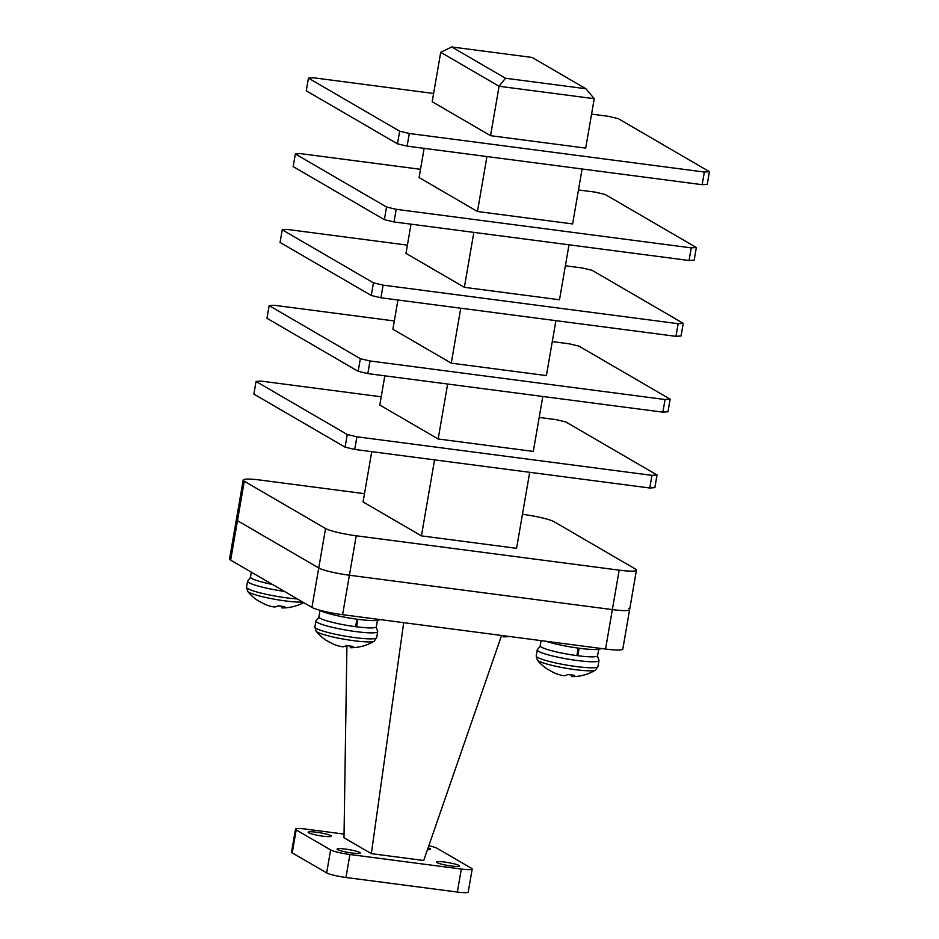 <?xml version="1.0" encoding="UTF-8"?>
<svg xmlns="http://www.w3.org/2000/svg" width="939" height="939" viewBox="0 0 939 939"><rect width="100%" height="100%" fill="white"/><g stroke="black" fill="none" stroke-linecap="round" stroke-linejoin="round"><path stroke-width="1.41" d="M486.942 156.555L477.458 211.498L572.602 223.94L582.098 168.985M424.135 148.35L419.087 177.553L477.458 211.498M568.999 244.821L559.503 299.764L464.359 287.322L405.988 253.377L411.036 224.175M473.843 232.379L464.359 287.322M460.744 308.215L451.26 363.158L546.404 375.588L555.9 320.645M397.936 299.999L392.889 329.213L451.26 363.158M542.801 396.469L533.305 451.424L438.161 438.983L379.79 405.038L384.837 375.835M447.645 384.039L438.161 438.983M381.211 396.798L261.148 381.105L256.054 381.469L347.254 434.511L356.914 436.799L651.948 475.357L657.042 474.993L565.841 421.951L556.193 419.663L539.186 417.432M657.042 474.993L654.87 487.634L649.765 487.998L651.948 475.357M356.914 436.799L354.731 449.441L649.765 487.998M354.731 449.441L345.071 447.14L347.254 434.511M256.054 381.469L253.87 394.098L345.071 447.14M371.738 451.659L363.053 501.931L421.423 535.876L516.579 548.317L529.702 472.305M434.557 459.864L421.423 535.876M394.31 320.962L274.247 305.269L269.153 305.633L360.353 358.675L370.013 360.975L665.047 399.521L670.141 399.169L578.94 346.115L569.292 343.827L552.273 341.608M670.141 399.169L667.958 411.798L662.864 412.162L665.047 399.521M370.013 360.975L367.83 373.605L662.864 412.162M367.83 373.605L358.17 371.316L360.353 358.675M269.153 305.633L266.969 318.274L358.17 371.316M407.409 245.138L287.346 229.445L282.252 229.809L373.452 282.85L383.1 285.139L678.146 323.697L683.24 323.333L592.039 270.291L582.391 268.002L565.372 265.784M683.24 323.333L681.057 335.974L675.963 336.338L678.146 323.697M383.1 285.139L380.917 297.78L675.963 336.338M380.917 297.78L371.269 295.492L373.452 282.85M282.252 229.809L280.068 242.45L371.269 295.492M420.508 169.302L300.445 153.62L295.351 153.973L386.551 207.026L396.199 209.315L691.245 247.873L696.339 247.509L605.139 194.467L595.479 192.178L578.471 189.948M696.339 247.509L694.156 260.15L689.062 260.502L691.245 247.873M396.199 209.315L394.016 221.944L689.062 260.502M394.016 221.944L384.368 219.656L386.551 207.026M295.351 153.973L293.168 166.614L384.368 219.656M433.607 93.477L313.544 77.784L308.45 78.148L399.65 131.19L409.298 133.479L704.344 172.037L709.438 171.684L618.238 118.631L608.578 116.342L591.57 114.124M490.545 135.674L585.701 148.104L594.234 98.701L499.079 86.271L490.545 135.674L432.186 101.717L440.72 52.314L499.079 86.271L505.499 78.242L585.901 88.747L532.096 57.455L451.694 46.95L505.499 78.242M709.438 171.684L707.255 184.314L702.161 184.678L704.344 172.037M409.298 133.479L407.115 146.12L702.161 184.678M407.115 146.12L397.467 143.831L399.65 131.19M308.45 78.148L306.267 90.79L397.467 143.831M451.694 46.95L440.72 52.314M594.234 98.701L585.901 88.747M364.473 493.679L260.455 480.087A24.872 3.075 9.8 0 0 243.189 480.064A24.872 3.075 9.8 0 0 244.281 481.238L325.563 528.516A24.872 3.075 9.8 0 0 356.221 535.782L619.177 570.149A24.872 3.075 9.8 0 0 636.442 570.173A24.872 3.075 9.8 0 0 635.351 568.999L554.069 521.72A24.872 3.075 9.8 0 0 523.41 514.455L522.448 514.326M244.281 481.238L237.461 520.687A24.872 3.075 -170.2 0 1 236.37 519.513A24.872 3.075 9.8 0 0 237.461 520.687L318.744 567.966A24.872 3.075 9.8 0 0 349.402 575.231L612.357 609.599A24.872 3.075 9.8 0 0 629.623 609.622A24.872 3.075 -170.2 0 1 612.357 609.599L619.177 570.149M356.221 535.782L349.402 575.231A24.872 3.075 -170.2 0 1 318.744 567.966L325.563 528.516M576.969 655.234L577.837 655.739A29.144 3.603 9.8 0 0 597.615 655.704L598.718 649.319M579.14 648.239L577.837 655.739M541.064 640.621L540.171 645.786A29.144 3.603 9.8 0 0 576.91 655.61L578.201 648.11M355.693 626.313L356.562 626.818A29.144 3.603 9.8 0 0 376.328 626.783L377.431 620.397M357.853 619.317L356.562 626.818M319.988 610.479L318.884 616.864A29.144 3.603 9.8 0 0 355.623 626.7L356.914 619.188M251.335 572.168L250.49 577.074A29.144 3.603 9.8 0 0 272.451 584.445M302.722 602.052A29.79 3.686 -170.2 0 1 286.583 601.077A29.79 3.686 -170.2 0 1 247.661 591.382L247.661 591.382A44.931 44.931 0 0 0 257.943 600.62A18.51 2.289 -170.2 0 0 259.868 601.535A44.931 42.044 -75.5 0 0 267.286 605.244A44.79 44.743 51.1 0 0 271.664 606.571A44.79 30.764 100 0 0 274.787 606.981A44.931 16.151 102.4 0 0 278.226 605.772A18.51 2.289 -170.2 0 0 281.653 606.254A18.51 2.289 -170.2 0 0 284.857 606.606A44.931 15.177 -88.1 0 1 281.864 607.862A44.79 1.913 -84.9 0 0 281.958 607.92A44.931 44.931 0 0 0 303.696 602.615M258.894 601.124A44.931 41.07 129.7 0 0 261.418 602.474M374.192 641.196L374.192 641.196A29.79 3.686 -170.2 0 1 354.977 640.856A29.79 3.686 -170.2 0 1 316.067 631.161L316.067 631.161A44.931 44.931 0 0 0 326.338 640.41A18.51 2.289 -170.2 0 0 328.263 641.325A44.931 42.044 -75.5 0 0 335.681 645.034A44.79 44.743 51.1 0 0 340.059 646.349A44.79 30.764 100 0 0 343.181 646.76A44.931 16.151 102.4 0 0 346.62 645.562A18.51 2.289 -170.2 0 0 350.047 646.032A18.51 2.289 -170.2 0 0 353.252 646.384A44.931 15.177 -88.1 0 1 350.259 647.64A44.79 1.913 -84.9 0 0 350.353 647.71A44.931 44.931 0 0 0 374.192 641.196L376.668 637.651A31.327 3.873 -170.2 0 1 356.069 637.769A31.327 3.873 -170.2 0 1 316.678 628.672A31.327 3.873 -170.2 0 1 314.917 626.982L315.962 620.972A31.327 3.873 -170.2 0 0 317.711 622.663A31.327 3.873 -170.2 0 0 357.102 631.759A31.327 3.873 -170.2 0 0 377.713 631.642L376.199 627.041M327.288 640.914A44.931 41.07 129.7 0 0 329.812 642.264M595.467 670.117L595.467 670.117A29.79 3.686 -170.2 0 1 576.264 669.777A29.79 3.686 -170.2 0 1 537.343 660.082L537.343 660.082A44.931 44.931 0 0 0 547.625 669.319A18.51 2.289 -170.2 0 0 549.55 670.235A44.931 42.044 -75.5 0 0 556.968 673.944A44.79 44.743 51.1 0 0 561.346 675.27A44.79 30.764 100 0 0 564.468 675.681A44.931 16.151 102.4 0 0 567.907 674.472A18.51 2.289 -170.2 0 0 571.335 674.953A18.51 2.289 -170.2 0 0 574.539 675.305A44.931 15.177 -88.1 0 1 571.546 676.561A44.79 1.913 -84.9 0 0 571.64 676.632A44.931 44.931 0 0 0 595.467 670.117L597.955 666.573A31.327 3.873 -170.2 0 1 577.344 666.69A31.327 3.873 -170.2 0 1 537.953 657.593A31.327 3.873 -170.2 0 1 536.204 655.903L537.237 649.894A31.327 3.873 -170.2 0 0 538.998 651.572A31.327 3.873 -170.2 0 0 578.389 660.669A31.327 3.873 -170.2 0 0 598.988 660.551L597.474 655.962M548.576 669.836A44.931 41.07 129.7 0 0 551.099 671.174M379.767 619.54A31.327 3.873 -170.2 0 1 352.559 618.555A31.327 3.873 -170.2 0 1 319.448 610.186A31.327 3.873 -170.2 0 1 319.295 610.092M428.102 847.811A11.749 1.455 -170.2 0 1 430.074 848.633A11.749 1.455 -170.2 0 1 430.59 849.185A11.749 1.455 -170.2 0 1 427.48 849.631M330.798 835.651A11.749 1.455 -170.2 0 1 331.314 836.203A11.749 1.455 -170.2 0 1 321.338 835.945A11.749 1.455 -170.2 0 1 308.673 832.764A11.749 1.455 -170.2 0 1 308.156 832.212A11.749 1.455 -170.2 0 1 318.121 832.47A11.749 1.455 -170.2 0 1 330.798 835.651M359.754 852.495A11.749 1.455 -170.2 0 1 360.271 853.046A11.749 1.455 -170.2 0 1 350.294 852.776A11.749 1.455 -170.2 0 1 337.629 849.607A11.749 1.455 -170.2 0 1 337.113 849.044A11.749 1.455 -170.2 0 1 347.078 849.314A11.749 1.455 -170.2 0 1 359.754 852.495M459.03 865.465A11.749 1.455 -170.2 0 1 459.547 866.028A11.749 1.455 -170.2 0 1 449.581 865.758A11.749 1.455 -170.2 0 1 436.905 862.577A11.749 1.455 -170.2 0 1 436.389 862.025A11.749 1.455 -170.2 0 1 446.365 862.295A11.749 1.455 -170.2 0 1 459.03 865.465M428.83 845.71A15.67 1.937 9.8 0 1 437.081 848.304L471.507 868.329A15.67 1.937 9.8 0 1 472.188 869.068L468.221 892.05A15.67 1.937 -170.2 0 1 457.34 892.038L345.963 877.484A15.67 1.937 -170.2 0 1 326.655 872.894L330.622 849.924A15.67 1.937 9.8 0 0 349.93 854.502L345.963 877.484M344.038 834.09L306.384 829.172A15.67 1.937 9.8 0 0 295.515 829.16A15.67 1.937 9.8 0 0 296.196 829.9L330.622 849.924M296.196 829.9L292.229 852.87L326.655 872.894M457.34 892.038L461.319 869.056L349.93 854.502M346.914 645.727L343.991 837.741L371.351 853.645L423.712 860.5L501.579 635.457M461.319 869.056A15.67 1.937 9.8 0 0 472.188 869.068M292.229 852.87A15.67 1.937 -170.2 0 1 291.536 852.143L295.515 829.16M371.351 853.645L403.7 622.663M342.594 614.681L605.549 649.049L612.357 609.599L349.402 575.231L342.594 614.681A24.872 3.075 -170.2 0 1 311.936 607.404L318.744 567.966L237.461 520.687L230.654 560.137L311.936 607.404M230.654 560.137A24.872 3.075 -170.2 0 1 229.562 558.963L243.189 480.064M636.442 570.173L622.815 649.06A24.872 3.075 -170.2 0 1 605.549 649.049M629.623 609.622A24.872 3.075 9.8 0 0 628.543 608.449M509.454 636.489A44.931 44.931 0 0 1 503.234 636.842A44.79 1.913 -84.9 0 1 503.14 636.783A44.931 15.177 -88.1 0 0 505.452 635.961M503.234 635.668L503.14 636.783M601.054 648.45A31.327 3.873 -170.2 0 1 579.351 648.262A31.327 3.873 -170.2 0 1 545.935 641.255M567.825 674.519A44.79 29.802 -93.4 0 0 568.072 674.625A44.79 43.781 -161.5 0 0 570.243 674.812M571.675 674.988L571.546 676.561M346.55 645.609A44.79 29.802 -93.4 0 0 346.796 645.703A44.79 43.781 -161.5 0 0 348.968 645.891M350.388 646.079L350.259 647.64M278.144 605.819A44.79 29.802 -93.4 0 0 278.39 605.925A44.79 43.781 -161.5 0 0 280.561 606.113M281.993 606.289L281.864 607.862M297.346 598.929A31.327 3.873 -170.2 0 1 287.663 597.99A31.327 3.873 -170.2 0 1 248.272 588.894A31.327 3.873 -170.2 0 1 246.523 587.204L247.556 581.182A31.327 3.873 -170.2 0 0 249.316 582.873A31.327 3.873 -170.2 0 0 284.388 591.394M376.668 637.651L377.713 631.642M597.955 666.573L598.988 660.551M540.207 646.067L537.237 649.894M536.204 655.903L537.343 660.082M318.931 617.158L315.962 620.972M314.917 626.982L316.067 631.161M250.525 577.368L247.556 581.182M246.523 587.204L247.661 591.382"/></g></svg>
